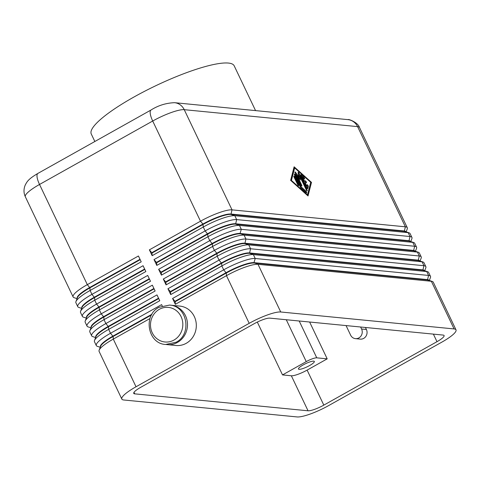 <?xml version="1.0" encoding="UTF-8"?>
<svg xmlns="http://www.w3.org/2000/svg" width="480" height="480" viewBox="0 0 480 480"><rect width="100%" height="100%" fill="white"/><g stroke="black" fill="none" stroke-linecap="round" stroke-linejoin="round"><path stroke-width="0.72" d="M429.342 280.482L430.446 277.56A26.394 5.262 154.5 0 0 430.482 276.354A26.394 5.262 154.5 0 0 428.568 275.436L255.222 258.492A26.394 5.262 154.5 0 0 241.998 261.426A26.394 5.262 154.5 0 0 223.686 269.832L172.572 298.482L175.356 304.32L226.47 275.67A26.394 5.262 -25.5 0 1 244.776 267.258A26.394 5.262 -25.5 0 1 258.006 264.33L431.352 281.274A26.394 5.262 -25.5 0 1 432.306 281.46L428.34 280.152A23.316 4.65 154.5 0 0 427.5 279.984L254.148 263.04A23.316 4.65 154.5 0 0 242.466 265.626A23.316 4.65 154.5 0 0 226.296 273.054L175.182 301.704L174.996 301.314L226.11 272.664A23.316 4.65 -25.5 0 1 242.28 265.236A23.316 4.65 -25.5 0 1 253.962 262.65L427.314 279.594A23.316 4.65 -25.5 0 1 428.982 280.362M424.704 270.756L425.808 267.834A26.394 5.262 154.5 0 0 425.844 266.628A26.394 5.262 154.5 0 0 423.93 265.71L250.584 248.766A26.394 5.262 154.5 0 0 237.354 251.7A26.394 5.262 154.5 0 0 219.048 260.106L167.934 288.756L170.718 294.594L221.832 265.944L223.686 269.832L226.296 273.054L226.47 275.67L249.198 323.328A26.394 5.262 -25.5 0 1 267.51 314.922A26.394 5.262 -25.5 0 1 280.734 311.988L258.006 264.33L253.962 262.65L255.222 258.492L253.368 254.604L426.714 271.548A26.394 5.262 -25.5 0 1 427.668 271.734A26.394 5.262 -25.5 0 1 428.628 272.466L430.482 276.354M432.306 281.46A26.394 5.262 -25.5 0 1 433.266 282.192L456 329.85A26.394 5.262 -25.5 0 1 454.476 333.198A26.394 5.262 -25.5 0 1 441.81 342.156L328.632 405.594A26.394 5.262 -25.5 0 1 310.32 414A26.394 5.262 -25.5 0 1 297.096 416.934L123.75 399.984A26.394 5.262 -25.5 0 1 121.83 399.072A26.394 5.262 -25.5 0 1 123.354 395.724A26.394 5.262 -25.5 0 1 136.026 386.766L113.292 339.108L149.958 318.552M427.668 271.734L423.702 270.426A23.316 4.65 154.5 0 0 422.856 270.258L426.714 271.548L428.568 275.436L427.5 279.984L431.352 281.274L454.086 328.932A26.394 5.262 -25.5 0 1 456 329.85M420.066 261.03L421.17 258.108A26.394 5.262 154.5 0 0 421.206 256.902A26.394 5.262 154.5 0 0 419.292 255.984L245.94 239.04A26.394 5.262 154.5 0 0 232.716 241.974A26.394 5.262 154.5 0 0 214.404 250.38L163.296 279.03L166.08 284.868L217.188 256.212A26.394 5.262 -25.5 0 1 235.5 247.806A26.394 5.262 -25.5 0 1 248.724 244.878L422.076 261.822L423.93 265.71L422.856 270.258L249.51 253.314A23.316 4.65 154.5 0 0 237.828 255.9A23.316 4.65 154.5 0 0 221.652 263.328L170.544 291.978L170.358 291.588L221.466 262.938A23.316 4.65 -25.5 0 1 237.642 255.51A23.316 4.65 -25.5 0 1 249.324 252.924L422.67 269.868A23.316 4.65 -25.5 0 1 424.344 270.636M165.714 281.862L216.828 253.212L217.188 256.212L219.048 260.106L221.652 263.328L221.832 265.944A26.394 5.262 -25.5 0 1 240.138 257.532A26.394 5.262 -25.5 0 1 253.368 254.604L249.51 253.314L250.584 248.766L248.724 244.878L244.872 243.588A23.316 4.65 154.5 0 0 233.19 246.174A23.316 4.65 154.5 0 0 217.014 253.602L165.9 282.252L163.296 279.03M415.428 251.304L416.532 248.382A26.394 5.262 154.5 0 0 416.568 247.176A26.394 5.262 154.5 0 0 414.648 246.258L241.302 229.314A26.394 5.262 154.5 0 0 228.078 232.248A26.394 5.262 154.5 0 0 209.766 240.654L158.652 269.304L161.436 275.136L212.55 246.486L214.404 250.38L216.828 253.212A23.316 4.65 -25.5 0 1 233.004 245.784A23.316 4.65 -25.5 0 1 244.686 243.198L418.032 260.142A23.316 4.65 -25.5 0 1 419.706 260.91M423.03 262.008L419.064 260.7A23.316 4.65 154.5 0 0 418.218 260.532L422.076 261.822A26.394 5.262 -25.5 0 1 423.03 262.008A26.394 5.262 -25.5 0 1 423.99 262.74L425.844 266.628M410.784 241.578L411.888 238.656A26.394 5.262 154.5 0 0 411.93 237.45A26.394 5.262 154.5 0 0 410.01 236.532L236.664 219.588A26.394 5.262 154.5 0 0 223.44 222.522A26.394 5.262 154.5 0 0 205.128 230.928L154.014 259.578L156.798 265.41L207.912 236.76L209.766 240.654L212.376 243.876L212.55 246.486A26.394 5.262 -25.5 0 1 230.862 238.08A26.394 5.262 -25.5 0 1 244.086 235.152L417.432 252.096A26.394 5.262 -25.5 0 1 418.392 252.282L414.426 250.974A23.316 4.65 154.5 0 0 413.58 250.806L240.234 233.862A23.316 4.65 154.5 0 0 228.552 236.448A23.316 4.65 154.5 0 0 212.376 243.876L161.262 272.526L161.076 272.136L212.19 243.486A23.316 4.65 -25.5 0 1 228.366 236.058A23.316 4.65 -25.5 0 1 240.048 233.472L413.394 250.416A23.316 4.65 -25.5 0 1 415.062 251.184M418.392 252.282A26.394 5.262 -25.5 0 1 419.352 253.014L421.206 256.902M406.146 231.852L407.25 228.93A26.394 5.262 154.5 0 0 407.286 227.724A26.394 5.262 154.5 0 0 405.372 226.806L232.026 209.862A26.394 5.262 154.5 0 0 218.802 212.796A26.394 5.262 154.5 0 0 200.49 221.202L149.376 249.852L152.16 255.684L203.274 227.034L205.128 230.928L207.738 234.15L207.912 236.76A26.394 5.262 -25.5 0 1 226.224 228.354A26.394 5.262 -25.5 0 1 239.448 225.426L412.794 242.37A26.394 5.262 -25.5 0 1 413.754 242.556L409.788 241.242A23.316 4.65 154.5 0 0 408.942 241.08L235.59 224.136A23.316 4.65 154.5 0 0 223.908 226.722A23.316 4.65 154.5 0 0 207.738 234.15L156.624 262.8L156.438 262.41L207.552 233.76A23.316 4.65 -25.5 0 1 223.722 226.332A23.316 4.65 -25.5 0 1 235.41 223.746L408.756 240.69A23.316 4.65 -25.5 0 1 410.424 241.458M413.754 242.556A26.394 5.262 -25.5 0 1 414.714 243.288L416.568 247.176M37.89 173.418A13.194 4.062 60.7 0 0 37.002 176.346A13.194 4.062 60.7 0 0 39.528 184.458A26.394 5.262 -25.5 0 0 26.856 193.416A26.394 5.262 -25.5 0 0 25.338 196.764C23.622 193.02 23.562 189.174 25.158 185.232C27.066 181.44 28.512 178.956 37.89 173.418L151.068 109.98A13.194 4.062 60.7 0 0 150.18 112.902A13.194 4.062 60.7 0 0 152.706 121.02L200.49 221.202L202.914 224.034L203.274 227.034A26.394 5.262 -25.5 0 1 221.58 218.628A26.394 5.262 -25.5 0 1 234.81 215.7L408.156 232.644A26.394 5.262 -25.5 0 1 409.11 232.83L405.144 231.516A23.316 4.65 154.5 0 0 404.304 231.354L230.952 214.41A23.316 4.65 154.5 0 0 219.27 216.996A23.316 4.65 154.5 0 0 203.1 224.424L151.986 253.074L151.8 252.684L202.914 224.034A23.316 4.65 -25.5 0 1 219.084 216.606A23.316 4.65 -25.5 0 1 230.766 214.02L404.118 230.964A23.316 4.65 -25.5 0 1 405.786 231.732M409.11 232.83A26.394 5.262 -25.5 0 1 410.07 233.562L411.93 237.45M151.914 314.256L112.932 336.108A23.316 4.65 154.5 0 0 101.742 344.016A23.316 4.65 154.5 0 0 100.374 346.932M162.222 305.886L161.622 304.62L110.508 333.27A26.394 5.262 154.5 0 0 97.836 342.228A26.394 5.262 154.5 0 0 96.318 345.576A26.394 5.262 154.5 0 0 97.278 346.302L100.242 347.286M121.83 399.072L99.102 351.414A26.394 5.262 -25.5 0 1 99.138 350.208A26.394 5.262 -25.5 0 1 100.62 348.066A26.394 5.262 -25.5 0 1 113.292 339.108L113.118 336.492L151.494 314.982M99.138 350.208L100.614 346.296A23.316 4.65 -25.5 0 1 101.922 344.406A23.316 4.65 -25.5 0 1 113.118 336.492L110.508 333.27L108.654 329.382L159.762 300.732L156.978 294.894L105.87 323.544A26.394 5.262 154.5 0 0 93.198 332.502A26.394 5.262 154.5 0 0 91.68 335.85A26.394 5.262 154.5 0 0 92.634 336.576L95.604 337.56M91.68 335.85L89.82 331.956A26.394 5.262 -25.5 0 1 89.862 330.756A26.394 5.262 -25.5 0 1 91.344 328.614A26.394 5.262 -25.5 0 1 104.01 319.656L155.124 291.006L152.34 285.168L101.232 313.818A26.394 5.262 154.5 0 0 88.56 322.776A26.394 5.262 154.5 0 0 87.036 326.124L85.182 322.23A26.394 5.262 -25.5 0 1 85.218 321.03A26.394 5.262 -25.5 0 1 86.706 318.888A26.394 5.262 -25.5 0 1 99.372 309.93L150.486 281.28L147.702 275.442L96.588 304.092A26.394 5.262 154.5 0 0 83.922 313.05A26.394 5.262 154.5 0 0 82.398 316.398L80.544 312.504A26.394 5.262 -25.5 0 1 80.58 311.304A26.394 5.262 -25.5 0 1 82.068 309.162A26.394 5.262 -25.5 0 1 94.734 300.204L145.848 271.554L143.064 265.716L91.95 294.366A26.394 5.262 154.5 0 0 79.284 303.324A26.394 5.262 154.5 0 0 77.76 306.672L75.906 302.778A26.394 5.262 -25.5 0 1 75.942 301.578A26.394 5.262 -25.5 0 1 77.424 299.436A26.394 5.262 -25.5 0 1 90.096 290.478L141.21 261.828L138.426 255.99L87.312 284.64A26.394 5.262 154.5 0 0 74.64 293.598A26.394 5.262 154.5 0 0 73.122 296.946A26.394 5.262 154.5 0 0 74.082 297.672L77.046 298.656M77.76 306.672A26.394 5.262 154.5 0 0 78.72 307.398L81.684 308.382M82.398 316.398A26.394 5.262 154.5 0 0 83.358 317.124L86.322 318.108M87.036 326.124A26.394 5.262 154.5 0 0 87.996 326.85L90.96 327.834M158.556 298.2L108.288 326.376A23.316 4.65 154.5 0 0 97.098 334.29A23.316 4.65 154.5 0 0 95.736 337.206M96.318 345.576L94.458 341.688A26.394 5.262 -25.5 0 1 94.5 340.482A26.394 5.262 -25.5 0 1 95.982 338.34A26.394 5.262 -25.5 0 1 108.654 329.382L108.474 326.766L158.742 298.59M94.5 340.482L95.976 336.57A23.316 4.65 -25.5 0 1 97.284 334.68A23.316 4.65 -25.5 0 1 108.474 326.766L105.87 323.544L104.01 319.656L103.836 317.04L154.104 288.864M153.918 288.474L103.65 316.65A23.316 4.65 154.5 0 0 92.46 324.564A23.316 4.65 154.5 0 0 91.098 327.474M89.862 330.756L91.332 326.844A23.316 4.65 -25.5 0 1 92.646 324.954A23.316 4.65 -25.5 0 1 103.836 317.04L101.232 313.818L99.372 309.93L99.198 307.314L149.466 279.138M149.28 278.748L99.012 306.924A23.316 4.65 154.5 0 0 87.822 314.838A23.316 4.65 154.5 0 0 86.46 317.748M85.218 321.03L86.694 317.118A23.316 4.65 -25.5 0 1 88.008 315.228A23.316 4.65 -25.5 0 1 99.198 307.314L96.588 304.092L94.734 300.204L94.56 297.588L144.828 269.412M144.642 269.022L94.374 297.198A23.316 4.65 154.5 0 0 83.184 305.112A23.316 4.65 154.5 0 0 81.816 308.022M80.58 311.304L82.056 307.392A23.316 4.65 -25.5 0 1 83.37 305.502A23.316 4.65 -25.5 0 1 94.56 297.588L91.95 294.366L90.096 290.478L89.922 287.862L140.184 259.686M140.004 259.296L89.736 287.472A23.316 4.65 154.5 0 0 78.546 295.386A23.316 4.65 154.5 0 0 77.178 298.296M75.942 301.578L77.418 297.666A23.316 4.65 -25.5 0 1 78.726 295.776A23.316 4.65 -25.5 0 1 89.922 287.862L87.312 284.64L39.528 184.458L152.706 121.02A26.394 5.262 -25.5 0 1 171.018 112.614A26.394 5.262 -25.5 0 1 184.242 109.68L357.588 126.624A26.394 5.262 -25.5 0 1 359.502 127.542L407.286 227.724M167.136 344.628L175.968 345.492A19.794 18.414 -84.4 0 0 193.074 336.774A19.794 18.414 -84.4 0 0 194.322 316.578A19.794 18.414 -84.4 0 0 179.82 306.09L170.988 305.226A19.794 18.414 95.6 0 1 185.49 315.72A19.794 18.414 95.6 0 1 184.248 335.91A19.794 18.414 95.6 0 1 167.136 344.628A19.794 18.414 95.6 0 1 166.38 344.538M170.232 305.166A19.794 18.414 95.6 0 1 170.988 305.226M286.278 319.74L306.252 361.614A8.796 1.752 -25.5 0 1 312.354 358.812A8.796 1.752 -25.5 0 1 316.764 357.834L299.196 321.006M303.18 364.92A8.796 1.752 -25.5 0 1 314.334 361.446A8.796 1.752 -25.5 0 1 309.6 365.544A8.796 1.752 -25.5 0 1 298.452 369.018A8.796 1.752 -25.5 0 1 303.18 364.92M255.558 110.604L234.192 65.82A79.176 15.786 154.5 0 0 228.444 63.066A79.176 15.786 154.5 0 0 144.654 91.26A79.176 15.786 154.5 0 0 91.266 133.992L94.842 141.492M346.068 325.584L350.628 335.154A6.6 6.138 -84.4 0 0 355.464 338.646A6.6 6.138 -84.4 0 0 361.164 335.742A6.6 6.138 -84.4 0 0 361.584 329.01L360.624 327.006M365.442 327.48L366.396 329.484A6.6 6.138 95.6 0 1 365.982 336.216A6.6 6.138 95.6 0 1 360.276 339.12L355.464 338.646M257.316 322.074L282.522 374.916L291.348 375.78A13.194 2.628 154.5 0 0 307.116 370.11L327.198 358.854L309.63 322.026M436.992 341.682L323.814 405.126A13.194 2.628 -25.5 0 1 308.046 410.79L134.7 393.846A13.194 2.628 -25.5 0 1 133.74 393.39A13.194 2.628 -25.5 0 1 140.838 387.24L254.016 323.796A13.194 2.628 -25.5 0 1 269.784 318.126L443.13 335.076A13.194 2.628 -25.5 0 1 444.09 335.532A13.194 2.628 -25.5 0 1 436.992 341.682L433.386 334.122M308.028 195.96L290.634 180.354L294.114 166.794L311.502 182.394L308.028 195.96M306.252 361.614L282.522 374.916M327.198 358.854L316.764 357.834M249.198 323.328L136.026 386.766M152.16 255.684L151.986 253.074M151.8 252.684L149.376 249.852M156.798 265.41L156.624 262.8M156.438 262.41L154.014 259.578M161.436 275.136L161.262 272.526M161.076 272.136L158.652 269.304M166.08 284.868L165.9 282.252M347.922 119.634A13.194 12.276 -84.4 0 1 350.442 120.174A13.194 12.276 -84.4 0 1 357.588 126.624L405.372 226.806L404.304 231.354L408.156 232.644L410.01 236.532L408.942 241.08L412.794 242.37L414.648 246.258L413.58 250.806L417.432 252.096L419.292 255.984L418.218 260.532L244.872 243.588L245.94 239.04L244.086 235.152L240.048 233.472L241.302 229.314L239.448 225.426L235.59 224.136L236.664 219.588L234.81 215.7L230.952 214.41L232.026 209.862L184.242 109.68A13.194 12.276 95.6 0 0 177.096 103.224A13.194 12.276 95.6 0 0 174.57 102.69L347.922 119.634C348.426 118.83 358.176 122.52 359.502 127.542M170.718 294.594L170.544 291.978M170.358 291.588L167.934 288.756M175.356 304.32L175.182 301.704M454.086 328.932L280.734 311.988M174.996 301.314L172.572 298.482M306.768 187.704L300.99 175.596A1.098 0.336 -119.3 0 1 300.852 174.672A1.098 0.336 -119.3 0 1 301.188 174.81L303.864 177.21A1.098 0.336 -119.3 0 1 304.536 178.224A1.098 0.336 -119.3 0 1 304.602 178.992A1.098 0.336 -119.3 0 1 304.266 178.86L302.598 177.354L304.218 180.756L305.418 180.876A1.098 0.336 -119.3 0 1 306.234 181.782A1.098 0.336 -119.3 0 1 306.42 182.808A1.098 0.336 -119.3 0 1 306.348 182.82L305.142 182.7L306.768 186.102L307.098 184.794A1.098 0.336 -119.3 0 1 307.164 184.698A1.098 0.336 -119.3 0 1 307.908 185.346A1.098 0.336 -119.3 0 1 308.304 186.522L307.77 188.604A1.098 0.336 -119.3 0 1 307.704 188.706A1.098 0.336 -119.3 0 1 306.768 187.704M307.2 188.388L307.572 186.93A1.098 0.336 60.7 0 0 306.942 185.418M306.768 186.102L306.162 186.438M305.142 182.7L304.542 183.042M305.73 182.76A1.098 0.336 60.7 0 0 304.692 181.284L303.654 181.182M304.218 180.756L303.612 181.092M302.598 177.354L301.992 177.696M303.642 178.296A1.098 0.336 60.7 0 0 303.138 177.618L301.074 175.77M298.494 184.794A1.098 0.336 -119.3 0 1 298.632 185.718A1.098 0.336 -119.3 0 1 297.69 184.716L294.018 177.012A1.098 0.336 -119.3 0 1 293.88 176.094A1.098 0.336 -119.3 0 1 294.816 177.09L298.494 184.794L297.918 185.118M307.488 194.838L310.698 182.316L294.648 167.916L291.438 180.432L307.488 194.838L307.05 195.084M291.438 180.432L291 180.678M294.648 167.916L293.916 168.324L290.796 180.498M307.518 195.504L310.614 182.658M311.502 182.394L310.77 182.802M294.36 168.078L293.892 167.658M300.948 187.938A1.098 0.336 -119.3 0 1 300.348 187.08L294.57 174.966A1.098 0.336 -119.3 0 1 294.432 174.048A1.098 0.336 -119.3 0 1 295.374 175.044L300.882 186.594L305.898 191.094A1.098 0.336 -119.3 0 1 306.564 192.108A1.098 0.336 -119.3 0 1 306.636 192.876A1.098 0.336 -119.3 0 1 306.3 192.738L300.948 187.938M305.67 192.18A1.098 0.336 60.7 0 0 305.166 191.502L300.444 187.266M300.882 186.594L300.276 186.93M301.704 185.112A1.098 0.336 -119.3 0 1 301.842 186.03A1.098 0.336 -119.3 0 1 300.9 185.028L295.104 172.878A1.098 0.336 -119.3 0 1 294.966 171.96A1.098 0.336 -119.3 0 1 295.548 172.368L298.824 176.664L298.116 172.62A1.098 0.336 -119.3 0 1 298.176 172.272A1.098 0.336 -119.3 0 1 299.118 173.274L307.032 189.87A1.098 0.336 -119.3 0 1 307.17 190.788A1.098 0.336 -119.3 0 1 306.234 189.792L299.712 176.124L300.372 179.916L297.306 175.89L301.704 185.112L301.128 185.43M297.306 175.89L296.7 176.226M299.334 178.548L298.98 176.532L299.712 176.124M299.586 176.196L298.386 173.682A1.098 0.336 60.7 0 0 298.26 173.442M298.824 176.664L298.17 177.024M297.222 175.932L295.452 173.61M159.324 309.324A17.376 16.164 -84.4 0 0 152.238 332.772A17.376 16.164 -84.4 0 0 173.988 340.056A17.376 16.164 -84.4 0 0 181.08 316.608A17.376 16.164 -84.4 0 0 159.324 309.324M366.396 329.484L361.584 329.01M323.814 405.126L307.116 370.11M308.046 410.79L291.348 375.78M134.7 393.846L133.992 392.358M308.304 186.522L307.572 186.93M305.418 180.876L304.692 181.284M303.864 177.21L303.138 177.618M301.188 174.81L300.792 175.032M294.816 177.09L294.216 177.432M305.898 191.094L305.166 191.502M295.374 175.044L294.768 175.386M307.032 189.87L306.456 190.194M299.118 173.274L298.386 173.682M295.548 172.368L295.014 172.668M169.464 305.076C187.32 305.778 192.312 334.344 176.052 342.258L165.612 344.478C147.756 343.776 142.764 315.21 159.024 307.302L169.464 305.076M25.338 196.764L73.122 296.946M151.068 109.98C158.238 105.444 166.074 103.014 174.57 102.69"/></g></svg>
